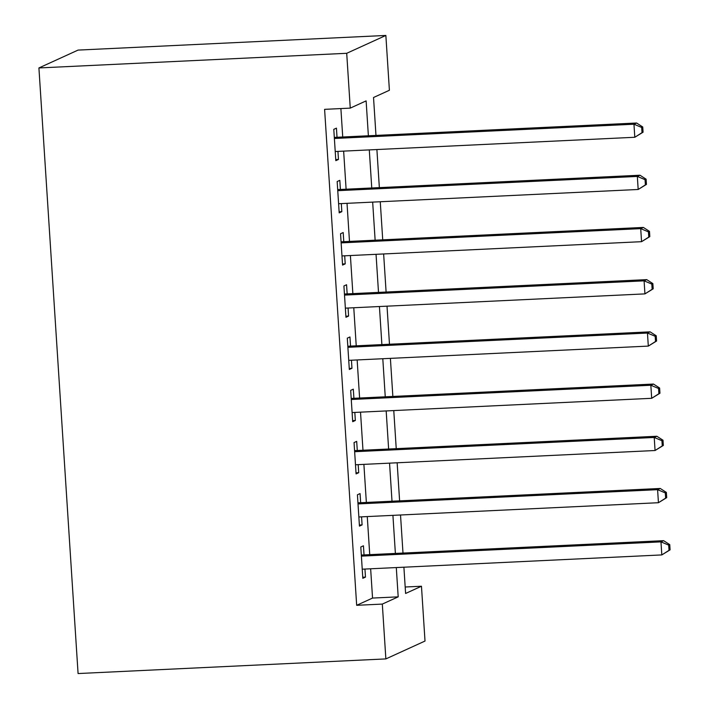 <?xml version="1.0" encoding="UTF-8"?>
<svg xmlns="http://www.w3.org/2000/svg" width="709" height="709" viewBox="0 0 709 709"><rect width="100%" height="100%" fill="white"/><g stroke="black" fill="none" stroke-linecap="round" stroke-linejoin="round"><path stroke-width="1.06" d="M405.185 587.008L421.465 586.237L425.01 641.051L385.864 658.909L78.079 673.55L38.915 67.949L78.061 50.091L385.856 35.45L389.401 90.265L373.528 97.505L375.974 135.41M364.036 554.925L363.442 545.788L360.801 546.994L362.822 578.314L365.472 577.108L364.949 569.052M360.659 502.716L360.066 493.579L357.425 494.785L359.445 526.113L362.095 524.899L361.572 516.843M357.283 450.507L356.689 441.37L354.048 442.576L356.078 473.904L358.719 472.699L358.196 464.634M353.906 398.298L353.312 389.161L350.671 390.375L352.701 421.695L355.342 420.49L354.819 412.434M350.53 346.098L349.945 336.961L347.295 338.166L349.324 369.486L351.965 368.281L351.442 360.225M347.153 293.889L346.568 284.752L343.918 285.957L345.948 317.277L348.589 316.072L348.066 308.016M343.776 241.68L343.191 232.543L340.542 233.748L342.571 265.077L345.212 263.872L344.689 255.807M340.4 189.471L339.815 180.334L337.165 181.539L339.194 212.868L341.835 211.663L341.313 203.598M368.379 135.773L366.119 100.882L350.255 108.123L324.598 109.346L356.671 605.309L372.544 598.068L370.647 568.778M369.735 554.651L367.271 516.577M366.358 502.442L363.894 464.368M362.981 450.242L360.518 412.159M359.605 398.033L357.15 359.95M356.228 345.824L353.773 307.741M352.86 293.615L350.397 255.541M349.484 241.406L347.02 203.332M346.107 189.206L343.643 151.123M342.731 136.997L340.887 108.566M337.023 137.262L336.438 128.134L333.788 129.339L335.818 160.659L338.459 159.454L337.945 151.398M385.864 658.909L382.319 604.086L398.192 596.854L396.296 567.563M356.671 605.309L382.319 604.086M350.255 108.123L346.71 53.299L38.915 67.949M403.9 567.2L405.601 593.468L421.465 586.237M376.896 149.546L379.35 187.619M380.263 201.746L382.727 239.828M383.64 253.955L386.104 292.037M387.017 306.164L389.48 344.237M390.393 358.373L392.857 396.446M393.77 410.573L396.234 448.655M397.146 462.782L399.61 500.864M400.523 514.991L402.987 553.073M385.856 35.45L346.71 53.299M395.383 553.428L392.919 515.354M392.006 501.228L389.551 463.145M388.629 449.019L386.175 410.936M385.253 396.81L382.798 358.727M381.885 344.601L379.421 306.527M378.509 292.392L376.045 254.318M375.132 240.191L372.668 202.109M371.755 187.982L369.292 149.9M372.544 598.068L398.192 596.854M335.747 159.587L338.459 159.454M339.124 211.787L341.835 211.663M342.5 263.996L345.212 263.872M345.877 316.205L348.589 316.072M349.253 368.414L351.965 368.281M352.63 420.614L355.342 420.49M356.007 472.823L358.719 472.699M359.383 525.032L362.095 524.899M362.76 577.241L365.472 577.108M643.072 132.193L642.735 126.973L641.68 127.452L642.017 132.672L643.072 132.193L634.803 137.271L335.224 151.522M642.017 132.672L634.803 137.271L633.961 124.217L636.611 123.012L334.311 137.395M334.382 138.477L633.961 124.217L641.68 127.452M642.735 126.973L636.611 123.012M646.448 184.402L646.112 179.182L645.057 179.661L645.394 184.881L646.448 184.402L638.18 189.48L338.601 203.731M645.394 184.881L638.18 189.48L637.338 176.426L639.988 175.22L337.688 189.604M337.759 190.677L637.338 176.426L645.057 179.661M646.112 179.182L639.988 175.22M649.825 236.611L649.488 231.382L648.434 231.87L648.77 237.09L649.825 236.611L641.556 241.68L341.977 255.94M648.77 237.09L641.556 241.68L640.714 228.635L643.355 227.429L341.064 241.813M341.135 242.886L640.714 228.635L648.434 231.87M649.488 231.382L643.355 227.429M653.202 288.811L652.865 283.591L651.81 284.079L652.147 289.299L653.202 288.811L644.933 293.889L345.354 308.149M652.147 289.299L644.933 293.889L644.091 280.844L646.732 279.63L344.441 294.013M344.512 295.095L644.091 280.844L651.81 284.079M652.865 283.591L646.732 279.63M656.578 341.02L656.242 335.8L655.178 336.279L655.524 341.508L656.578 341.02L648.31 346.098L348.731 360.349M655.524 341.508L648.31 346.098L647.468 333.044L650.109 331.839L347.818 346.222M347.889 347.304L647.468 333.044L655.178 336.279M656.242 335.8L650.109 331.839M659.955 393.229L659.618 388.009L658.555 388.488L658.9 393.708L659.955 393.229L651.686 398.307L352.107 412.558M658.9 393.708L651.686 398.307L650.844 385.253L653.485 384.048L351.194 398.431M351.265 399.504L650.844 385.253L658.555 388.488M659.618 388.009L653.485 384.048M663.332 445.438L662.995 440.218L661.931 440.697L662.268 445.917L663.332 445.438L655.063 450.516L355.484 464.767M662.268 445.917L655.063 450.516L654.221 437.462L656.862 436.257L354.571 450.64M354.642 451.713L654.221 437.462L661.931 440.697M662.995 440.218L656.862 436.257M666.708 497.638L666.371 492.418L665.308 492.906L665.645 498.126L666.708 497.638L658.439 502.716L358.86 516.976M665.645 498.126L658.439 502.716L657.597 489.671L660.239 488.466L357.948 502.841M358.018 503.922L657.597 489.671L665.308 492.906M666.371 492.418L660.239 488.466M670.085 549.847L669.748 544.627L668.684 545.115L669.021 550.335L670.085 549.847L661.816 554.925L362.237 569.185M669.021 550.335L661.816 554.925L660.974 541.871L663.615 540.666L361.324 555.05M361.395 556.131L660.974 541.871L668.684 545.115M669.748 544.627L663.615 540.666"/></g></svg>
